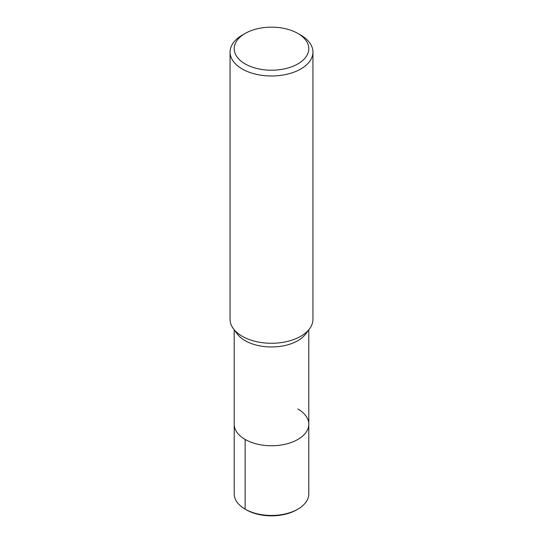 <?xml version="1.0" encoding="UTF-8"?>
<svg xmlns="http://www.w3.org/2000/svg" width="543" height="543" viewBox="0 0 543 543"><rect width="100%" height="100%" fill="white"/><g stroke="black" fill="none" stroke-linecap="round" stroke-linejoin="round"><path stroke-width="0.81" d="M297.869 33.456L300.802 35.146A41.438 23.926 180 0 1 312.938 52.067L312.938 319.345A41.438 23.926 180 0 1 309.605 328.746A41.438 23.926 180 0 1 271.507 343.271A41.438 23.926 180 0 1 233.402 328.753A41.438 23.926 180 0 1 230.062 319.345L230.062 52.067A41.438 23.926 180 0 1 242.198 35.146L245.131 33.456A37.291 21.53 180 0 1 297.869 33.456L297.869 33.456A37.291 21.53 180 0 1 297.869 63.904A37.291 21.53 180 0 1 245.131 63.904A37.291 21.53 180 0 1 245.131 33.456M305.79 333.897A37.291 21.53 180 0 1 271.507 346.963A37.291 21.53 180 0 1 237.21 333.904M312.938 52.067A41.438 23.926 180 0 1 271.5 75.986A41.438 23.926 180 0 1 230.062 52.06M297.869 409.001A37.291 21.53 180 0 1 308.791 424.226A37.291 21.53 180 0 1 271.5 445.755A37.291 21.53 180 0 1 234.209 424.226L234.209 329.839M308.791 329.839L308.791 424.226A37.291 21.53 180 0 1 271.5 445.755A37.291 21.53 180 0 1 234.209 424.226L234.209 493.92A37.291 21.53 180 0 0 245.131 509.144L246.305 509.823L245.131 509.151L245.131 439.45M308.791 424.226L308.791 493.92A37.291 21.53 180 0 1 297.869 509.144A37.291 21.53 180 0 1 245.131 509.144M297.869 509.144L296.695 509.823A35.634 20.573 180 0 1 246.305 509.823M309.605 328.746L305.797 333.891M233.395 328.746L237.203 333.891"/></g></svg>
